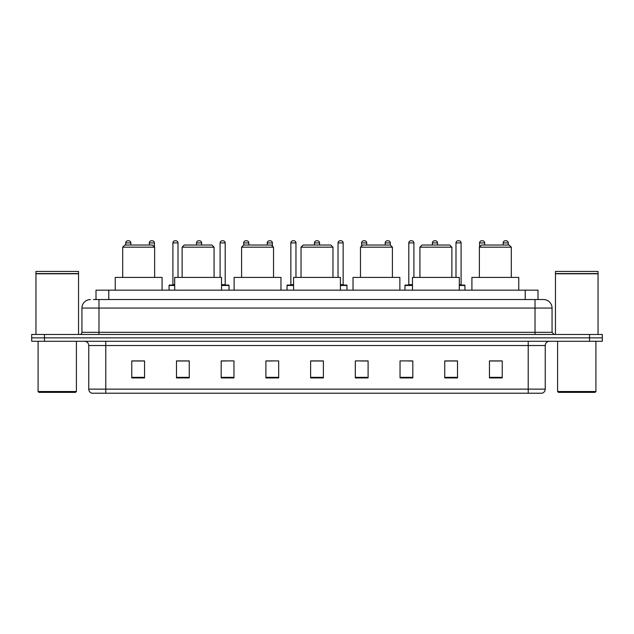 <?xml version="1.0" encoding="UTF-8"?>
<svg xmlns="http://www.w3.org/2000/svg" width="634" height="634" viewBox="0 0 634 634"><rect width="100%" height="100%" fill="white"/><g stroke="black" fill="none" stroke-linecap="round" stroke-linejoin="round"><path stroke-width="0.95" d="M96.003 299.541L96.003 290.174L537.997 290.174L537.997 299.541M93.642 299.541L540.556 299.541M93.444 299.541L98.983 299.541L98.983 308.061L81.945 308.061L81.945 332.327A2.132 2.132 0 0 1 79.821 334.459M90.464 299.541A8.519 8.519 0 0 0 81.945 308.061M552.056 308.061L535.017 308.061L535.017 299.541L543.536 299.541A8.519 8.519 0 0 1 552.056 308.061L552.056 332.327L554.179 334.459M44.475 334.459L31.7 334.459L31.7 337.867L44.475 337.867L31.7 337.867L31.7 341.274L44.475 341.274L44.475 337.867L589.525 337.867L44.475 337.867L44.475 334.459L589.525 334.459L589.525 337.867L602.3 337.867L589.525 337.867L589.525 341.274L44.475 341.274M602.3 334.459L602.3 337.867L602.3 334.459L589.525 334.459M541.959 393.223L528.209 393.223L528.209 389.133L545.24 389.133L545.24 345.53A4.256 4.256 0 0 1 549.496 341.274M541.832 393.223L91.827 393.223A4.256 4.256 0 0 1 88.76 389.133L88.76 345.53C88.506 342.946 87.088 341.528 84.504 341.274M502.231 377.935L502.231 360.904L489.456 360.904L489.456 377.935L502.231 377.935M457.518 377.935L457.518 360.904L444.743 360.904L444.743 377.935L457.518 377.935M412.813 377.935L412.813 360.904L400.038 360.904L400.038 377.935L412.813 377.935M368.1 377.935L368.1 360.904L355.325 360.904L355.325 377.935L368.1 377.935M144.544 377.935L144.544 360.904L131.769 360.904L131.769 377.935L144.544 377.935M189.257 377.935L189.257 360.904L176.482 360.904L176.482 377.935L189.257 377.935M233.962 377.935L233.962 360.904L221.187 360.904L221.187 377.935L233.962 377.935M278.675 377.935L278.675 360.904L265.9 360.904L265.9 377.935L278.675 377.935M323.388 377.935L323.388 360.904L310.612 360.904L310.612 377.935L323.388 377.935M602.3 341.274L602.3 337.867L602.3 341.274L589.525 341.274M408.169 360.992L412.813 360.992M455.347 360.992L451.218 360.992M265.9 360.992L273.016 360.992M221.187 360.992L225.831 360.992M182.782 360.992L178.653 360.992M360.984 360.992L368.1 360.992M323.388 360.992L310.612 360.992M189.257 360.992L176.482 360.992M144.544 360.992L131.769 360.992M457.518 360.992L444.743 360.992M502.231 360.992L489.456 360.992M75.557 392.367L38.936 392.367L38.088 391.519L76.413 391.519L75.557 392.367M38.088 341.274L38.088 391.519M76.413 341.274L76.413 391.519M35.956 273.777L78.537 273.777L35.956 273.777L35.956 334.459M78.537 273.777L78.537 334.459M78.331 273.563L36.17 273.563M78.537 273.357L78.537 271.439L35.956 271.439L35.956 273.357M122.695 247.165L154.633 247.165L152.509 245.033L124.827 245.033L122.695 247.165L122.695 277.399M154.633 247.165L154.633 277.399M162.09 290.174L162.09 277.399L115.245 277.399L115.245 290.174M182.14 247.165L214.078 247.165L211.946 245.033L184.272 245.033L182.14 247.165L182.14 277.399M214.078 247.165L214.078 277.399M221.528 290.174L221.528 277.399L174.691 277.399L174.691 290.174M241.586 247.165L273.523 247.165L271.392 245.033L243.718 245.033L241.586 247.165L241.586 277.399M273.523 247.165L273.523 277.399M280.973 290.174L280.973 277.399L234.136 277.399L234.136 290.174M301.031 247.165L332.969 247.165L330.837 245.033L303.163 245.033L301.031 247.165L301.031 277.399M332.969 247.165L332.969 277.399M340.418 290.174L340.418 277.399L293.582 277.399L293.582 290.174M360.477 247.165L392.414 247.165L390.282 245.033L362.608 245.033L360.477 247.165L360.477 277.399M392.414 247.165L392.414 277.399M399.864 290.174L399.864 277.399L353.027 277.399L353.027 290.174M419.922 247.165L451.86 247.165L449.728 245.033L422.054 245.033L419.922 247.165L419.922 277.399M451.86 247.165L451.86 277.399M459.309 290.174L459.309 277.399L412.472 277.399L412.472 290.174M479.367 247.165L511.305 247.165L509.173 245.033L481.491 245.033L479.367 247.165L479.367 277.399M511.305 247.165L511.305 277.399M518.755 290.174L518.755 277.399L471.91 277.399L471.91 290.174M595.064 392.367L558.443 392.367L557.587 391.519L595.912 391.519L595.064 392.367M557.587 341.274L557.587 391.519M595.912 341.274L595.912 391.519M555.463 273.777L598.044 273.777L555.463 273.777L555.463 334.459M598.044 273.777L598.044 334.459M597.83 273.563L555.669 273.563M598.044 273.357L598.044 271.439L555.463 271.439L555.463 273.357M130.834 245.033L130.834 242.909A2.132 2.132 0 0 0 128.702 240.777L127.854 240.777A2.132 2.132 0 0 0 125.722 242.909L125.722 245.033M154.419 246.951L154.419 242.909A2.132 2.132 0 0 0 152.295 240.777L151.439 240.777A2.132 2.132 0 0 0 149.315 242.909L149.315 245.033M174.691 285.49L169.072 285.49A0.428 0.428 0 0 1 169.492 285.062L174.691 285.062M172.9 242.909A2.132 2.132 0 0 1 175.032 240.777L175.88 240.777A2.132 2.132 0 0 1 178.011 242.909L172.9 242.909L172.9 284.634A0.428 0.428 0 0 1 172.48 285.062M178.011 242.909L178.011 277.399M169.072 285.49L169.072 290.174M201.604 245.033L201.604 242.909A2.132 2.132 0 0 0 199.472 240.777L198.624 240.777A2.132 2.132 0 0 0 196.492 242.909L196.492 245.033M229.025 290.174L229.025 285.49A0.428 0.428 0 0 0 228.597 285.062L221.528 285.062M225.197 242.909L220.085 242.909A2.132 2.132 0 0 1 222.209 240.777L223.065 240.777A2.132 2.132 0 0 1 225.197 242.909L225.197 284.634A0.428 0.428 0 0 0 225.617 285.062M220.085 242.909L220.085 277.399M248.782 245.033L248.782 242.909A2.132 2.132 0 0 0 246.658 240.777L245.802 240.777A2.132 2.132 0 0 0 243.67 242.909L243.67 245.081M272.374 246.016L272.374 242.909A2.132 2.132 0 0 0 270.243 240.777L269.395 240.777A2.132 2.132 0 0 0 267.263 242.909L267.263 245.033M293.582 285.49L287.02 285.49A0.428 0.428 0 0 1 287.448 285.062L293.582 285.062M290.855 242.909A2.132 2.132 0 0 1 292.987 240.777L293.835 240.777A2.132 2.132 0 0 1 295.967 242.909L290.855 242.909L290.855 284.634A0.428 0.428 0 0 1 290.427 285.062M295.967 242.909L295.967 277.399M287.02 285.49L287.02 290.174M319.552 245.033L319.552 242.909A2.132 2.132 0 0 0 317.428 240.777L316.572 240.777A2.132 2.132 0 0 0 314.448 242.909L314.448 245.033M346.98 290.174L346.98 285.49A0.428 0.428 0 0 0 346.552 285.062L340.418 285.062M343.145 242.909L338.033 242.909A2.132 2.132 0 0 1 340.165 240.777L341.013 240.777A2.132 2.132 0 0 1 343.145 242.909L343.145 284.634A0.428 0.428 0 0 0 343.573 285.062M338.033 242.909L338.033 277.399M366.737 245.033L366.737 242.909A2.132 2.132 0 0 0 364.605 240.777L363.757 240.777A2.132 2.132 0 0 0 361.626 242.909L361.626 246.016M390.33 245.081L390.33 242.909A2.132 2.132 0 0 0 388.198 240.777L387.342 240.777A2.132 2.132 0 0 0 385.218 242.909L385.218 245.033M412.472 285.49L404.975 285.49A0.428 0.428 0 0 1 405.403 285.062L412.472 285.062M408.803 242.909A2.132 2.132 0 0 1 410.935 240.777L411.791 240.777A2.132 2.132 0 0 1 413.915 242.909L408.803 242.909L408.803 284.634A0.428 0.428 0 0 1 408.383 285.062M413.915 242.909L413.915 277.399M404.975 285.49L404.975 290.174M437.508 245.033L437.508 242.909A2.132 2.132 0 0 0 435.376 240.777L434.528 240.777A2.132 2.132 0 0 0 432.396 242.909L432.396 245.033M464.928 290.174L464.928 285.49A0.428 0.428 0 0 0 464.508 285.062L459.309 285.062M461.1 242.909L455.989 242.909A2.132 2.132 0 0 1 458.12 240.777L458.968 240.777A2.132 2.132 0 0 1 461.1 242.909L461.1 284.634A0.428 0.428 0 0 0 461.52 285.062M455.989 242.909L455.989 277.399M484.685 245.033L484.685 242.909A2.132 2.132 0 0 0 482.561 240.777L481.705 240.777A2.132 2.132 0 0 0 479.581 242.909L479.581 246.951M508.278 245.033L508.278 242.909A2.132 2.132 0 0 0 506.146 240.777L505.298 240.777A2.132 2.132 0 0 0 503.166 242.909L503.166 245.033M108.779 299.541L108.779 290.174M525.221 299.541L525.221 290.174M98.983 334.459L98.983 332.327L552.056 332.327M81.945 332.327L98.983 332.327L98.983 308.061L535.017 308.061L535.017 334.459M528.209 341.274L528.209 345.53L88.76 345.53M545.24 345.53L528.209 345.53L528.209 389.133L105.791 389.133L105.791 393.223M88.76 389.133L105.791 389.133L105.791 341.274M323.388 377.341L310.612 377.341M278.675 377.341L265.9 377.341M233.962 377.341L221.187 377.341M189.257 377.341L176.482 377.341M144.544 377.341L131.769 377.341M368.1 377.341L355.325 377.341M412.813 377.341L400.038 377.341M457.518 377.341L444.743 377.341M502.231 377.341L489.456 377.341M130.834 242.909L125.722 242.909M154.419 242.909L149.315 242.909M172.9 284.634L174.691 284.634M201.604 242.909L196.492 242.909M229.025 285.49L221.528 285.49M221.528 284.634L225.197 284.634M248.782 242.909L243.67 242.909M272.374 242.909L267.263 242.909M290.855 284.634L293.582 284.634M319.552 242.909L314.448 242.909M346.98 285.49L340.418 285.49M340.418 284.634L343.145 284.634M366.737 242.909L361.626 242.909M390.33 242.909L385.218 242.909M408.803 284.634L412.472 284.634M437.508 242.909L432.396 242.909M464.928 285.49L459.309 285.49M459.309 284.634L461.1 284.634M484.685 242.909L479.581 242.909M508.278 242.909L503.166 242.909M542.173 393.223C544.099 392.541 545.121 391.178 545.24 389.133"/></g></svg>
